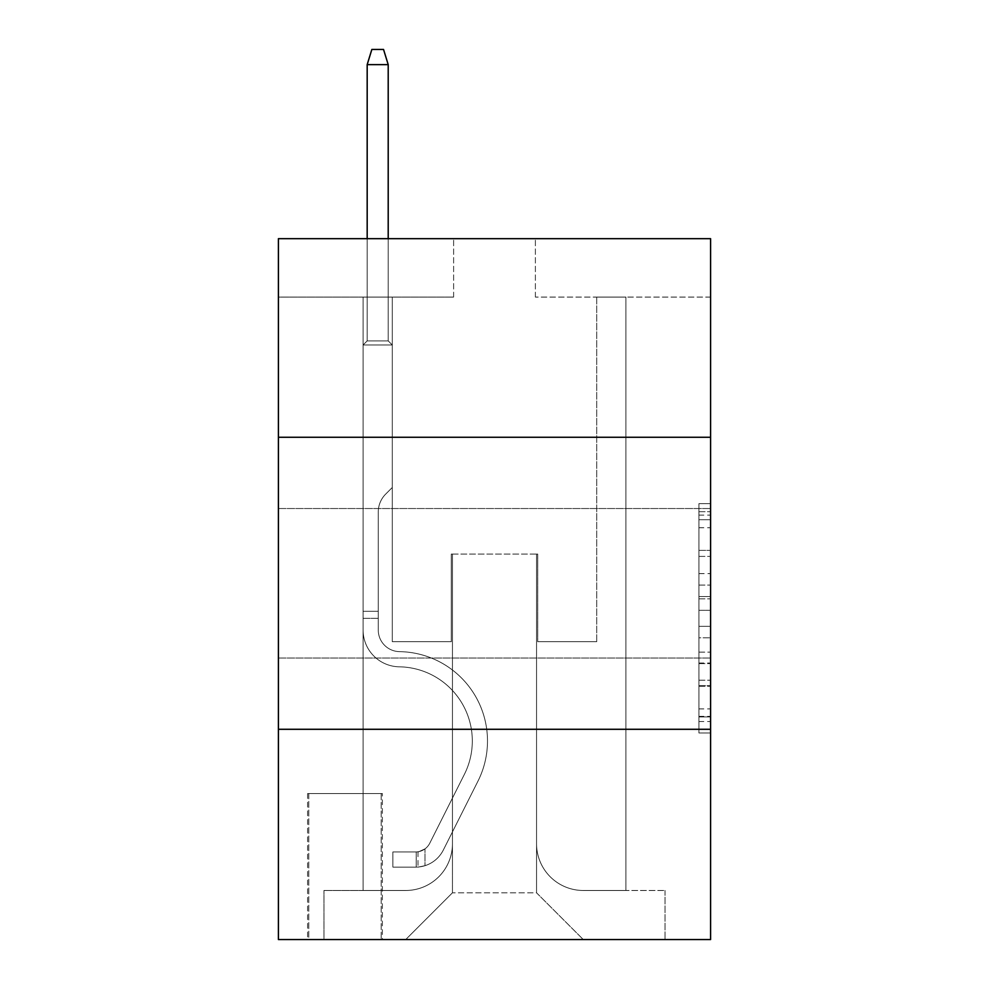 <?xml version="1.0" encoding="UTF-8"?>
<svg xmlns="http://www.w3.org/2000/svg" width="989" height="989" viewBox="0 0 989 989"><rect width="100%" height="100%" fill="white"/><g stroke="black" fill="none" stroke-linecap="round" stroke-linejoin="round"><path stroke-width="0.74" stroke-dasharray="4.95 3.71" d="M698.914 573.608L698.914 610.3L710.596 610.3L710.596 721.513L710.596 515.133L710.596 610.3L698.914 610.3L698.914 511.684L698.914 732.973L698.914 503.661L698.914 716.926L710.596 716.926L698.914 716.926L710.596 716.926L698.914 716.926L698.914 680.234L698.914 732.973L710.596 732.973L710.596 503.661L710.596 716.357L710.596 626.346L698.914 626.346L710.596 626.346L710.596 680.234L710.596 519.72L698.914 519.72L710.596 519.72L710.596 732.973L710.596 515.133L710.596 732.973L698.914 732.973L698.914 503.661L710.596 503.661L710.596 515.133L710.596 503.661L710.596 515.133L710.596 503.661L710.596 511.684L710.596 503.661L698.914 503.661L698.914 519.72L710.596 519.72L698.914 519.72L698.914 573.608L710.596 573.608M710.596 583.275L710.596 508.519L710.596 583.275M278.404 583.275L278.404 508.519L278.404 583.275M382.36 793.537L307.604 793.537L382.36 793.537L382.36 939.55L307.604 939.55L382.36 939.55M307.604 793.537L307.604 939.55M710.596 596.54L710.596 585.068L710.596 596.54L698.914 596.54L698.914 550.391L698.914 686.255L698.914 652.147L710.596 652.147L698.914 652.147L698.914 732.973L710.596 732.973L698.914 732.973L710.596 732.973L698.914 732.973L698.914 503.661L710.596 503.661L698.914 503.661L710.596 503.661L698.914 503.661L698.914 596.54L710.596 596.54M710.596 729.289L710.596 939.55L278.404 939.55L278.404 729.289L710.596 729.289L710.596 238.683L535.383 238.683L710.596 238.683L710.596 297.083L710.596 238.683L278.404 238.683L453.617 238.683L278.404 238.683L278.404 297.083L453.617 297.083L278.404 297.083L278.404 238.683L278.404 437.262L710.596 437.262L278.404 437.262L278.404 729.289L710.596 729.289L278.404 729.289M363.087 297.083L363.087 890.483L405.725 890.483A46.73 46.73 0 0 0 452.443 843.765L452.443 554.075L452.443 892.82L452.443 554.075L452.443 892.82L452.443 554.075L536.557 554.075L536.557 843.765A46.73 46.73 0 0 0 583.275 890.483L625.913 890.483L625.913 297.083L625.913 890.483L625.913 297.083L625.913 890.483L625.913 297.083L625.913 890.483L625.913 297.083L625.913 890.483L665.041 890.483L583.275 890.483L625.913 890.483L583.275 890.483L625.913 890.483L583.275 890.483L625.913 890.483L625.913 297.083L596.713 297.083L625.913 297.083L596.713 297.083L625.913 297.083L596.713 297.083L625.913 297.083L596.713 297.083L625.913 297.083L596.713 297.083L625.913 297.083L625.913 890.483L583.275 890.483A46.73 46.73 0 0 1 536.557 843.765A46.73 46.73 0 0 0 583.275 890.483A46.73 46.73 0 0 1 536.557 843.765A46.73 46.73 0 0 0 583.275 890.483A46.73 46.73 0 0 1 536.557 843.765A46.73 46.73 0 0 0 583.275 890.483A46.73 46.73 0 0 1 536.557 843.765L536.557 554.075L536.557 892.82L452.443 892.82L536.557 892.82L583.275 939.55L665.041 939.55L405.725 939.55L583.275 939.55L536.557 892.82L583.275 939.55L536.557 892.82L536.557 554.075L536.557 892.82L536.557 554.075L451.281 554.075L451.281 641.688L392.287 641.688L392.287 297.083L363.087 297.083L363.087 890.483L405.725 890.483A46.73 46.73 0 0 0 452.443 843.765L452.443 554.075L451.281 554.075L451.281 641.688L392.287 641.688L392.287 297.083L363.087 297.083L363.087 890.483L405.725 890.483L323.959 890.483L405.725 890.483L363.087 890.483L363.087 297.083L363.087 890.483L363.087 297.083L363.087 890.483L363.087 297.083L392.287 297.083L363.087 297.083L392.287 297.083L363.087 297.083L392.287 297.083L363.087 297.083L392.287 297.083L363.087 297.083L363.087 890.483L363.087 297.083M452.443 843.765L452.443 554.075L451.281 554.075L451.281 641.688L392.287 641.688L392.287 297.083L392.287 641.688L392.287 297.083L392.287 641.688L392.287 297.083L392.287 641.688L392.287 297.083L392.287 641.688L451.281 641.688L392.287 641.688L451.281 641.688L392.287 641.688L451.281 641.688L392.287 641.688L451.281 641.688L451.281 554.075L451.281 641.688L451.281 554.075L451.281 641.688L451.281 554.075L451.281 641.688L451.281 554.075L452.443 554.075L451.281 554.075L452.443 554.075L451.281 554.075L452.443 554.075L451.281 554.075L452.443 554.075L452.443 843.765A46.73 46.73 0 0 1 405.725 890.483A46.73 46.73 0 0 0 452.443 843.765A46.73 46.73 0 0 1 405.725 890.483A46.73 46.73 0 0 0 452.443 843.765A46.73 46.73 0 0 1 405.725 890.483A46.73 46.73 0 0 0 452.443 843.765M710.596 297.083L535.383 297.083L710.596 297.083M308.766 939.55L381.198 939.55L308.766 939.55L308.766 793.537L381.198 793.537L381.198 939.55L381.198 793.537L308.766 793.537L308.766 939.55M323.959 939.55L405.725 939.55L452.443 892.82L405.725 939.55L452.443 892.82L405.725 939.55L323.959 939.55L323.959 890.483L323.959 939.55M537.719 554.075L536.557 554.075L537.719 554.075L536.557 554.075L537.719 554.075L536.557 554.075L537.719 554.075L536.557 554.075L537.719 554.075L536.557 554.075L537.719 554.075L537.719 641.688L537.719 554.075M535.383 297.083L535.383 238.683L535.383 297.083M453.617 297.083L453.617 238.683L453.617 297.083M665.041 890.483L665.041 939.55L665.041 890.483M596.713 297.083L596.713 641.688L537.719 641.688L596.713 641.688L537.719 641.688L596.713 641.688L537.719 641.688L596.713 641.688L537.719 641.688L596.713 641.688L537.719 641.688L596.713 641.688L596.713 297.083M710.596 437.262L278.404 437.262M698.914 610.3L710.596 610.3L698.914 610.3M698.914 511.684L698.914 503.661L698.914 511.684L710.596 511.684L698.914 511.684M698.914 685.686L698.914 637.806L698.914 685.686L710.596 685.686L698.914 685.686M698.914 637.806L698.914 626.346L710.596 626.346L698.914 626.346L698.914 637.806L710.596 637.806L698.914 637.806M698.914 550.391L698.914 519.72L698.914 550.391L710.596 550.391L698.914 550.391M698.914 503.661L710.596 503.661L698.914 503.661L698.914 515.133L698.914 503.661L710.596 503.661M698.914 732.973L710.596 732.973L698.914 732.973L698.914 721.513L698.914 732.973M378.268 611.313L378.268 618.323L363.087 618.323L363.087 611.313L363.087 630.03L363.087 344.988L392.287 344.988L363.087 344.988L367.179 340.896L388.207 340.896L367.179 340.896L363.087 344.988L392.287 344.988L392.287 487.49L385.71 494.08A25.38 25.38 -7 0 0 378.268 512.018A25.38 25.38 173 0 1 385.71 494.08L392.287 487.49L392.287 344.988L363.087 344.988L367.179 340.896L388.207 340.896L392.287 344.988L363.087 344.988L392.287 344.988L388.207 340.896L367.179 340.896L363.087 344.988L367.179 340.896L388.207 340.896L392.287 344.988L363.087 344.988L392.287 344.988L392.287 487.49L385.71 494.08A25.38 25.38 -34.1 0 0 378.268 512.018A25.38 25.38 145.9 0 1 385.71 494.08L392.287 487.49L392.287 344.988L363.087 344.988L367.179 340.896L363.087 344.988L392.287 344.988L363.087 344.988L367.179 340.896L388.207 340.896L367.179 340.896L363.087 344.988L363.087 630.03A36.791 36.791 -7 0 0 399.296 666.821A36.791 36.791 173 0 1 363.087 630.03L363.087 344.988L363.087 630.03A36.791 36.791 -34.1 0 0 399.296 666.821A36.791 36.791 173 0 1 363.087 630.03L363.087 344.988L392.287 344.988L388.207 340.896L392.287 344.988L392.287 487.49L385.71 494.08A25.38 25.38 -34.1 0 0 378.268 512.018A25.38 25.38 145.9 0 1 385.71 494.08L392.287 487.49L392.287 344.988L363.087 344.988L363.087 630.03A36.791 36.791 -34.1 0 0 399.296 666.821A36.791 36.791 173 0 1 363.087 630.03L363.087 344.988L392.287 344.988L388.207 340.896L367.179 340.896L388.207 340.896L392.287 344.988L363.087 344.988L392.287 344.988L392.287 487.49L385.71 494.08A25.38 25.38 -34.1 0 0 378.268 512.018A25.38 25.38 145.9 0 1 385.71 494.08L392.287 487.49L392.287 344.988L363.087 344.988L363.087 630.03A36.791 36.791 -34.1 0 0 399.296 666.821A74.175 74.175 173 0 1 464.41 774.3A74.175 74.175 -7 0 0 399.296 666.821A36.791 36.791 145.9 0 1 363.087 630.03L363.087 344.988L392.287 344.988L388.207 340.896L367.179 340.896L363.087 344.988L392.287 344.988L392.287 487.49L385.71 494.08A25.38 25.38 -34.1 0 0 378.268 512.018A25.38 25.38 145.9 0 1 385.71 494.08L392.287 487.49L392.287 344.988L363.087 344.988L363.087 630.03L363.087 618.323L378.268 618.323L378.268 611.313L363.087 611.313L378.268 611.313L378.268 630.03L378.268 512.018L378.268 630.03A21.61 21.61 -7 0 0 399.544 651.64A21.61 21.61 173 0 1 378.268 630.03L378.268 512.018L378.268 630.03L378.268 611.313L363.087 611.313L378.268 611.313L378.268 630.03A21.61 21.61 -34.1 0 0 399.544 651.64A21.61 21.61 173 0 1 378.268 630.03L378.268 512.018L378.268 630.03A21.61 21.61 -34.1 0 0 399.544 651.64A21.61 21.61 173 0 1 378.268 630.03L378.268 512.018L378.268 630.03L378.268 611.313L363.087 611.313M416.233 867.118A30.956 30.956 -7 0 0 443.307 850.07L477.971 781.125A89.356 89.356 -7 0 0 399.544 651.64A89.356 89.356 173 0 1 477.971 781.125A89.356 89.356 -7 0 0 399.544 651.64A21.61 21.61 145.9 0 1 378.268 630.03A21.61 21.61 -34.1 0 0 399.544 651.64A21.61 21.61 145.9 0 1 378.268 630.03L378.268 512.018L378.268 630.03A21.61 21.61 -34.1 0 0 399.544 651.64A21.61 21.61 145.9 0 1 378.268 630.03A21.61 21.61 145.9 0 0 399.544 651.64A89.356 89.356 145.9 0 1 477.971 781.125A89.356 89.356 -7 0 0 399.544 651.64A21.61 21.61 145.9 0 1 378.268 630.03A21.61 21.61 145.9 0 0 399.544 651.64A89.356 89.356 145.9 0 1 477.971 781.125L443.307 850.07L477.971 781.125A89.356 89.356 -34.1 0 0 399.544 651.64A21.61 21.61 145.9 0 1 378.268 630.03A21.61 21.61 145.9 0 0 399.544 651.64A21.61 21.61 145.9 0 1 378.268 630.03A21.61 21.61 145.9 0 0 399.544 651.64A89.356 89.356 145.9 0 1 477.971 781.125A89.356 89.356 -34.1 0 0 399.544 651.64A21.61 21.61 145.9 0 1 378.268 630.03A21.61 21.61 145.9 0 0 399.544 651.64A89.356 89.356 145.9 0 1 477.971 781.125A89.356 89.356 -34.1 0 0 399.544 651.64A89.356 89.356 -34.1 0 1 477.971 781.125L443.307 850.07L477.971 781.125A89.356 89.356 -34.1 0 0 399.544 651.64A89.356 89.356 -34.1 0 1 477.971 781.125L443.307 850.07A30.956 30.956 173 0 1 424.998 865.684A30.956 30.956 -7 0 0 443.307 850.07L477.971 781.125A89.356 89.356 -34.1 0 0 399.544 651.64A89.356 89.356 -34.1 0 1 477.971 781.125A89.356 89.356 -34.1 0 0 399.544 651.64A89.356 89.356 -34.1 0 1 477.971 781.125L443.307 850.07L477.971 781.125A89.356 89.356 -34.1 0 0 399.544 651.64A89.356 89.356 -34.1 0 1 477.971 781.125L443.307 850.07A30.956 30.956 145.9 0 1 424.998 865.684C415.998 867.6 415.998 867.6 424.998 865.684C415.998 867.6 415.998 867.6 424.998 865.684A30.956 30.956 -34.1 0 0 443.307 850.07L477.971 781.125L443.307 850.07A30.956 30.956 145.9 0 1 424.998 865.684C415.998 867.6 415.998 867.6 424.998 865.684C415.998 867.6 415.998 867.6 424.998 865.684A30.956 30.956 -34.1 0 0 443.307 850.07L477.971 781.125L443.307 850.07A30.956 30.956 145.9 0 1 424.998 865.684C415.998 867.6 415.998 867.6 424.998 865.684C415.998 867.6 415.998 867.6 424.998 865.684A30.956 30.956 -34.1 0 0 443.307 850.07L477.971 781.125L443.307 850.07A30.956 30.956 145.9 0 1 424.998 865.684C415.998 867.6 415.998 867.6 424.998 865.684C415.998 867.6 415.998 867.6 424.998 865.684A30.956 30.956 -34.1 0 0 443.307 850.07A30.956 30.956 -7 0 1 416.233 867.118L416.233 851.937A15.775 15.775 -7 0 0 429.745 843.258L464.41 774.3A74.175 74.175 -7 0 0 399.296 666.821A36.791 36.791 145.9 0 1 363.087 630.03A36.791 36.791 -34.1 0 0 399.296 666.821A36.791 36.791 145.9 0 1 363.087 630.03A36.791 36.791 145.9 0 0 399.296 666.821A74.175 74.175 145.9 0 1 464.41 774.3A74.175 74.175 -7 0 0 399.296 666.821A36.791 36.791 145.9 0 1 363.087 630.03A36.791 36.791 145.9 0 0 399.296 666.821A74.175 74.175 145.9 0 1 464.41 774.3L429.745 843.258L464.41 774.3A74.175 74.175 -34.1 0 0 399.296 666.821A36.791 36.791 145.9 0 1 363.087 630.03A36.791 36.791 145.9 0 0 399.296 666.821A36.791 36.791 145.9 0 1 363.087 630.03A36.791 36.791 145.9 0 0 399.296 666.821A74.175 74.175 145.9 0 1 464.41 774.3A74.175 74.175 -34.1 0 0 399.296 666.821A36.791 36.791 145.9 0 1 363.087 630.03A36.791 36.791 145.9 0 0 399.296 666.821A74.175 74.175 145.9 0 1 464.41 774.3A74.175 74.175 -34.1 0 0 399.296 666.821A74.175 74.175 -34.1 0 1 464.41 774.3L429.745 843.258L464.41 774.3A74.175 74.175 -34.1 0 0 399.296 666.821A74.175 74.175 -34.1 0 1 464.41 774.3L429.745 843.258A15.775 15.775 173 0 1 424.998 848.871C416.146 852.938 416.146 852.938 424.998 848.871C416.146 852.938 416.146 852.938 424.998 848.871A15.775 15.775 -7 0 0 429.745 843.258L464.41 774.3A74.175 74.175 -34.1 0 0 399.296 666.821A74.175 74.175 -34.1 0 1 464.41 774.3A74.175 74.175 -34.1 0 0 399.296 666.821A74.175 74.175 -34.1 0 1 464.41 774.3L429.745 843.258L464.41 774.3A74.175 74.175 -34.1 0 0 399.296 666.821A74.175 74.175 -34.1 0 1 464.41 774.3L429.745 843.258A15.775 15.775 145.9 0 1 424.998 848.871C416.146 852.938 416.146 852.938 424.998 848.871C416.146 852.938 416.146 852.938 424.998 848.871A15.775 15.775 -34.1 0 0 429.745 843.258L464.41 774.3L429.745 843.258A15.775 15.775 145.9 0 1 424.998 848.871C416.146 852.938 416.146 852.938 424.998 848.871C416.146 852.938 416.146 852.938 424.998 848.871A15.775 15.775 -34.1 0 0 429.745 843.258L464.41 774.3L429.745 843.258A15.775 15.775 145.9 0 1 424.998 848.871C416.146 852.938 416.146 852.938 424.998 848.871C416.146 852.938 416.146 852.938 424.998 848.871A15.775 15.775 -34.1 0 0 429.745 843.258L464.41 774.3L429.745 843.258A15.775 15.775 145.9 0 1 424.998 848.871C416.146 852.938 416.146 852.938 424.998 848.871C416.146 852.938 416.146 852.938 424.998 848.871A15.775 15.775 -34.1 0 0 429.745 843.258A15.775 15.775 -7 0 1 416.233 851.937L416.233 867.118L392.88 867.13L416.233 867.118A30.956 30.956 -34.1 0 0 443.307 850.07A30.956 30.956 -34.1 0 1 416.233 867.118L416.233 851.937L392.88 851.937L416.233 851.937A15.775 15.775 -34.1 0 0 429.745 843.258A15.775 15.775 -34.1 0 1 416.233 851.937L416.233 867.118L392.88 867.13L392.88 851.937L392.88 867.13L416.233 867.118A30.956 30.956 -34.1 0 0 443.307 850.07A30.956 30.956 -34.1 0 1 416.233 867.118L416.233 851.937L392.88 851.937L416.233 851.937A15.775 15.775 -34.1 0 0 429.745 843.258A15.775 15.775 -34.1 0 1 416.233 851.937L416.233 867.118L392.88 867.13L392.88 851.937L392.88 867.13L416.233 867.118A30.956 30.956 -34.1 0 0 443.307 850.07A30.956 30.956 -34.1 0 1 416.233 867.118L416.233 851.937L392.88 851.937L416.233 851.937A15.775 15.775 -34.1 0 0 429.745 843.258A15.775 15.775 -34.1 0 1 416.233 851.937L416.233 867.118L392.88 867.13L392.88 851.937L392.88 867.13L416.233 867.118A30.956 30.956 -34.1 0 0 443.307 850.07A30.956 30.956 -34.1 0 1 416.233 867.118L416.233 851.937L392.88 851.937L416.233 851.937A15.775 15.775 -34.1 0 0 429.745 843.258A15.775 15.775 -34.1 0 1 416.233 851.937L416.233 867.118L392.88 867.13L392.88 851.937L392.88 867.13L416.233 867.118M367.179 64.631L388.207 64.631L383.534 49.45L388.207 64.631L383.534 49.45L371.852 49.45L367.179 64.631L367.179 340.896L367.179 64.631L388.207 64.631L388.207 340.896L392.287 344.988L388.207 340.896L388.207 64.631L367.179 64.631L371.852 49.45L383.534 49.45L371.852 49.45L367.179 64.631L367.179 340.896L367.179 64.631L388.207 64.631L383.534 49.45L388.207 64.631L388.207 340.896L388.207 64.631L367.179 64.631L371.852 49.45L383.534 49.45L371.852 49.45L367.179 64.631L367.179 340.896L367.179 64.631L388.207 64.631L383.534 49.45L388.207 64.631L388.207 340.896L388.207 64.631L367.179 64.631L371.852 49.45L383.534 49.45L371.852 49.45L367.179 64.631L367.179 340.896L367.179 64.631L388.207 64.631L383.534 49.45L388.207 64.631L388.207 340.896L388.207 64.631L367.179 64.631L371.852 49.45L383.534 49.45L371.852 49.45L367.179 64.631L367.179 238.683M392.88 851.937L415.652 851.937L392.88 851.937L392.88 867.13L392.88 851.937M424.998 865.684C415.998 867.6 415.998 867.6 424.998 865.684C415.998 867.6 415.998 867.6 424.998 865.684L424.998 848.871L424.998 865.684M388.207 238.683L388.207 64.631M698.914 680.234L710.596 680.234L698.914 680.234M698.914 663.038L710.596 663.038M698.914 556.399L710.596 556.399L698.914 556.399M698.914 515.133L710.596 515.133M698.914 721.513L710.596 721.513M698.914 708.903L710.596 708.903M698.914 527.743L710.596 527.743M698.914 598.827L710.596 598.827L698.914 598.827M698.914 663.607L710.596 663.607L698.914 663.607M698.914 686.255L710.596 686.255L698.914 686.255M698.914 585.068L710.596 585.068L698.914 585.068M378.268 618.323L363.087 618.323L378.268 618.323M278.404 508.519L710.596 508.519L278.404 508.519M278.404 658.031L710.596 658.031L278.404 658.031M698.914 716.357L710.596 716.357M698.914 716.926L710.596 716.926M698.914 519.72L710.596 519.72M417.988 851.764L417.988 867.044"/><path stroke-width="1.48" d="M710.596 437.262L710.596 238.683L278.404 238.683L278.404 437.262L710.596 437.262L710.596 939.55L278.404 939.55L278.404 437.262M710.596 729.289L278.404 729.289M388.207 238.683L388.207 64.631L367.179 64.631L367.179 238.683M367.179 64.631L371.852 49.45L383.534 49.45L388.207 64.631"/></g></svg>
